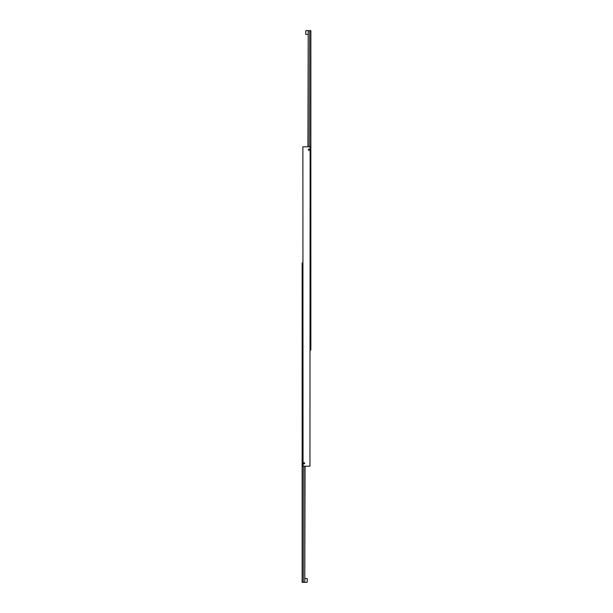 <?xml version="1.0" encoding="UTF-8"?>
<svg xmlns="http://www.w3.org/2000/svg" width="613" height="613" viewBox="0 0 613 613"><rect width="100%" height="100%" fill="white"/><g stroke="black" fill="none" stroke-linecap="round" stroke-linejoin="round"><path stroke-width="0.92" d="M308.37 149.702A0.598 0.598 0 0 1 308.967 149.105A0.598 0.598 0 0 1 309.565 149.702A0.598 0.598 0 0 1 308.967 150.3A0.598 0.598 0 0 1 308.37 149.702M303.435 463.298A0.598 0.598 0 0 1 304.033 462.7A0.598 0.598 0 0 1 304.63 463.298A0.598 0.598 0 0 1 304.033 463.895A0.598 0.598 0 0 1 303.435 463.298M309.956 466.202L310.132 146.798L309.956 466.202L303.044 466.202L302.868 146.798L303.044 466.202M309.956 146.798L303.044 146.798M308.216 146.798L308.216 30.65L309.726 30.65L309.726 146.798M310.132 350.054L310.852 350.054L310.852 30.65L309.726 30.65M308.216 30.65L307.948 146.798M304.784 466.202L304.784 582.35L303.274 582.35L303.274 466.202M302.868 262.946L302.148 262.946L302.148 582.35L303.274 582.35M304.784 582.35L305.052 466.202M305.626 34.19L305.864 30.65L305.626 34.19M307.374 578.81L307.136 582.35L307.374 578.81M307.948 34.428L305.864 34.428M307.948 30.65L305.864 30.65M305.052 578.572L307.136 578.572M305.052 582.35L307.136 582.35"/></g></svg>
